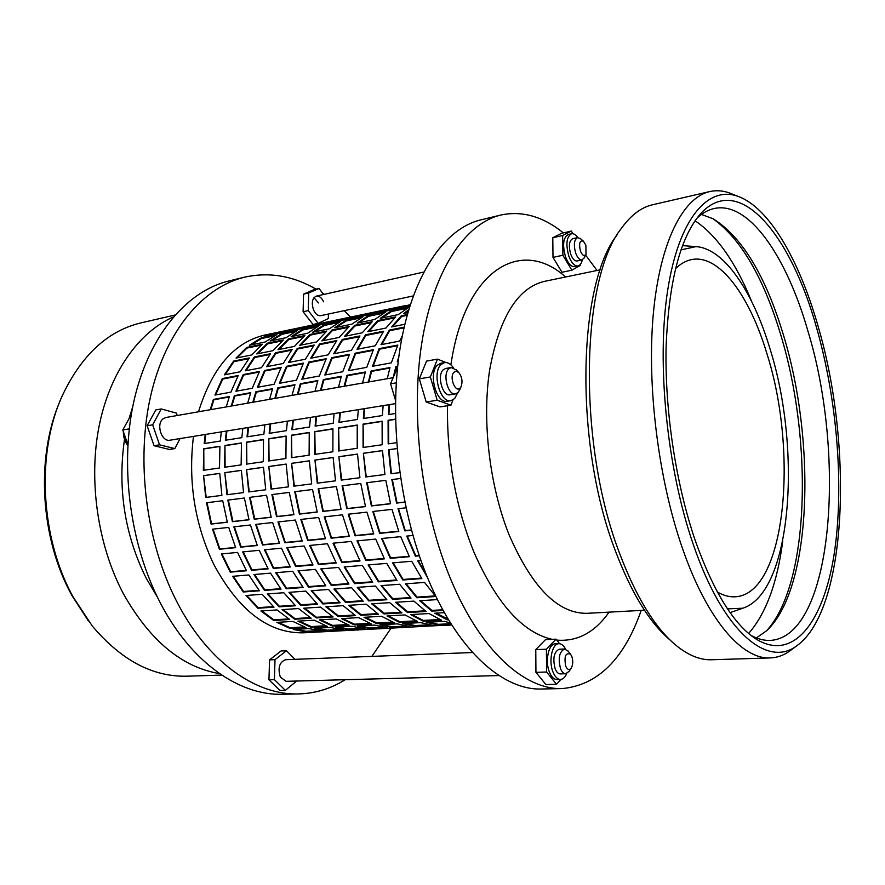 <?xml version="1.0" encoding="UTF-8"?>
<svg xmlns="http://www.w3.org/2000/svg" width="885" height="885" viewBox="0 0 885 885"><rect width="100%" height="100%" fill="white"/><g stroke="black" fill="none" stroke-linecap="round" stroke-linejoin="round"><path stroke-width="1.33" d="M572.894 233.717L571.334 231.073L562.65 235.51L562.882 255.256L571.843 270.202L580.372 265.389L580.361 264.416M571.334 231.073L561.555 233.297L552.793 237.744L552.992 257.402L561.997 272.259L571.843 270.202M562.882 255.256L552.992 257.402M562.65 235.51L552.793 237.744M577.54 237.634L572.595 238.74C569.11 240.831 568.491 245.986 570.714 254.183C572.54 258.918 574.653 261.186 577.075 260.975L582.02 259.913C579.62 260.124 577.507 257.856 575.681 253.099C573.458 244.88 574.077 239.724 577.54 237.634L580.494 238.696M577.817 237.589C575.715 234.647 573.624 233.375 571.533 233.751C566.5 236.793 565.603 244.249 568.834 256.141C571.478 262.989 574.542 266.263 578.027 265.965C580.073 265.434 581.5 263.398 582.297 259.847M571.533 233.751L568.247 234.503C563.192 237.534 562.285 244.99 565.526 256.849C568.17 263.697 571.234 266.96 574.73 266.65L578.027 265.965M323.589 301.807C321.631 297.659 319.219 295.756 316.332 296.11C312.184 298.201 311.255 302.825 313.567 309.993C315.514 314.109 317.914 316 320.757 315.668L413.251 295.933M323.589 294.484L319.031 288.466L308.721 292.979L308.257 310.591L318.169 323.39L328.324 318.578L328.435 314.02M319.031 288.466L313.898 289.627L303.566 294.152L303.101 311.719L313.024 324.474L318.169 323.39M318.467 302.935L313.998 297.648M308.257 310.591L303.101 311.719M308.721 292.979L303.566 294.152M393.194 562.838L403.14 579.454L421.537 578.071M406.16 583.779L417.078 597.109L435.243 595.904M420.552 600.683L431.946 610.407L442.821 609.765M435.94 613.139L448.153 619.058M368.691 564.895L378.703 581.301L396.646 579.952M381.745 585.56L392.763 598.725L410.474 597.552M396.259 602.242L407.786 611.845L425.132 610.816M411.813 614.533L423.262 620.429L439.9 619.511M428.251 622.199L438.717 624.39L451.029 623.748M344.774 566.898L354.852 583.093L372.342 581.777M357.916 587.308L369.012 600.295L386.28 599.156M372.552 603.769L384.167 613.25L401.082 612.243M388.238 615.905L399.81 621.712L416.005 620.827M404.854 623.46L415.441 625.606L429.336 624.887M321.421 568.867L331.565 584.852L348.613 583.569M334.641 589.012L345.814 601.833L362.662 600.716M349.376 605.263L361.102 614.621L377.585 613.637M365.195 617.232L376.888 622.963L392.663 622.1M381.988 624.688L392.686 626.801L406.138 626.104M298.621 570.781L308.81 586.567L325.448 585.317M311.907 590.671L323.147 603.338L339.574 602.242M326.731 606.723L338.546 615.96L354.62 614.998M342.683 618.538L354.476 624.19L369.841 623.35M359.62 625.894L370.428 627.974L383.448 627.288M276.341 572.65L286.574 588.248L302.803 587.02M289.683 592.297L301 604.809L317.029 603.747M304.606 608.15L316.498 617.265L332.185 616.336M320.669 619.821L332.55 625.396L347.528 624.578M337.738 627.067L348.646 629.113L361.268 628.45M254.559 574.476L264.836 589.886L280.689 588.691M267.967 593.89L279.339 606.247L294.982 605.207M282.968 609.544L294.937 618.549L310.237 617.642M299.13 621.071L311.111 626.569L325.702 625.772M316.343 628.217L327.339 630.231L339.563 629.589M233.275 576.268L243.585 591.49L259.062 590.317M246.727 595.439L258.154 607.641L273.432 606.634M261.805 610.915L273.841 619.799L288.787 618.914M278.067 622.288L290.125 627.719L304.363 626.934M295.391 629.346L306.487 631.326L318.323 630.706M418.295 560.725L426.316 574.708M407.266 536.033L415.773 555.725L419.169 555.426M382.099 538.467L390.65 557.893L409.191 556.289M357.54 540.835L366.136 560.017L384.212 558.457M333.579 543.147L342.207 562.086L359.83 560.559M310.181 545.403L318.843 564.11L336.034 562.628M287.337 547.605L296.033 566.079L312.792 564.63M265.024 549.762L273.742 568.015L290.103 566.599M243.22 551.864L251.948 569.896L267.923 568.513M221.914 553.922L230.664 571.743L246.262 570.394M407.321 314.54L401.336 315.768L391.568 326.93L404.81 324.275M379.134 348.635L372.519 366.29L391.336 362.861L397.841 345.073L379.134 348.635L379.554 349.155L373.149 366.18M364.144 408.704L363.348 418.539L382.375 415.552L383.139 405.629M363.37 453.264L365.782 476.96L384.931 474.504L382.486 450.587L363.37 453.264L366.268 476.893M372.795 511.486L379.654 533.378L398.803 531.476L391.966 509.373L372.795 511.486M391.258 310.812L380.273 318.323L398.228 314.629L409.08 307.095L391.258 310.812L391.502 311.509L381.767 318.014M365.516 334.829L357.009 349.287L375.251 345.781L383.647 331.222L365.516 334.829L365.892 335.426L357.772 349.144M362.573 383.039L365.361 371.999L346.975 375.317L344.132 386.269M338.634 427.92L338.579 450.974L357.219 448.308L357.219 425.043L338.634 427.92L339.077 450.908M342.097 485.81L346.798 508.72L365.505 506.607L360.781 483.464L342.097 485.81M399.821 306.763L382.762 310.336L371.18 314.186L388.581 310.547L400.274 306.664M354.62 325.337L344.553 336.344L362.231 332.804L372.187 321.731L354.62 325.337L354.94 325.99L345.537 336.156M331.698 357.695L324.828 375.008L342.76 371.733L349.531 354.288L331.698 357.695L332.129 358.193L325.47 374.886M316 416.514L315.126 426.127L333.247 423.273L334.099 413.583M314.949 460.045L317.272 483.166L335.503 480.832L333.147 457.501L314.949 460.045L317.77 483.11M324.242 516.851L331.112 538.191L349.354 536.387L342.484 514.838L324.242 516.851M345.969 320.237L334.696 327.704L351.843 324.175L363.005 316.686L345.969 320.237L346.212 320.934L336.223 327.384M319.518 343.988L310.746 358.204L328.147 354.852L336.82 340.548L319.518 343.988L319.894 344.564L311.52 358.06M314.96 391.38L317.881 380.561L300.347 383.725L297.382 394.456M291.541 435.199L291.353 457.722L309.108 455.189L309.241 432.455L291.541 435.199L291.862 457.656M294.738 491.728L299.407 514.085L317.217 512.072L312.538 489.505L294.738 491.728M355.128 316.122L338.822 319.54L326.963 323.412L343.601 319.939L355.593 316.022M309.993 334.475L299.661 345.338L316.553 341.964L326.786 331.034L309.993 334.475L310.314 335.116L300.679 345.139M286.441 366.324L279.339 383.316L296.442 380.185L303.466 363.082L286.441 366.324L286.873 366.81L279.992 383.194M270.124 423.959L269.184 433.362L286.463 430.641L287.382 421.16M268.819 466.506L271.053 489.084L288.433 486.861L286.165 464.072L268.819 466.506L271.562 489.018M277.967 521.962L284.848 542.782L302.239 541.056L295.369 520.037L277.967 521.962M302.659 329.264L291.132 336.665L307.526 333.291L318.954 325.868L302.659 329.264L302.913 329.939L292.681 336.344M275.578 352.728L266.584 366.711L283.2 363.514L292.116 349.442L275.578 352.728L275.965 353.292L267.37 366.556M269.56 399.334L272.591 388.736L255.865 391.756L252.789 402.266M246.638 442.135L246.329 464.16L263.254 461.738L263.52 439.524L246.638 442.135L246.849 464.083M249.592 497.37L254.227 519.207L271.208 517.283L266.573 495.246L249.592 497.37M312.35 325.083L296.752 328.357L284.66 332.24L300.579 328.921L312.825 324.983M267.336 343.214L256.772 353.934L272.912 350.703L283.388 339.928L267.336 343.214L267.657 343.845L257.8 353.734M243.22 374.576L235.919 391.247L252.258 388.261L259.482 371.468L243.22 374.576L243.663 375.041L236.583 391.126M226.361 431.061L225.354 440.254L241.837 437.666L242.822 428.384M224.812 472.667L226.969 494.726L243.552 492.602L241.362 470.344L224.812 472.667L227.489 494.66M233.828 526.829L240.709 547.151L257.314 545.514L250.433 524.993L233.828 526.829M261.197 337.904L249.448 345.238L265.146 342.008L276.806 334.652L261.197 337.904L261.451 338.557L251.03 344.918M233.574 361.091L224.37 374.842L240.255 371.777L249.382 357.949L233.574 361.091L233.961 361.644L225.166 374.687M226.228 406.923L229.37 396.535L213.385 399.423L210.21 409.733M203.782 448.761L203.362 470.3L219.524 467.988L219.9 446.272L203.782 448.761L203.882 470.223M206.515 502.757L211.106 524.086L227.323 522.25L222.721 500.733L206.515 502.757M397.697 366.158L395.905 366.478L393.239 377.441M395.495 419.125L388.084 420.275L388.183 443.883L396.602 442.688M400.606 478.486L391.834 479.581L396.569 503.089L404.788 502.16M405.983 507.824L397.996 508.709L404.832 530.889L411.459 530.226M397.066 448.551L388.493 449.746L390.949 473.74L399.755 472.612M389.112 404.655L388.36 414.611L395.418 413.494M398.825 356.821L397.243 361.777L398.217 361.6M212.522 529.186L219.403 549.264L235.62 547.66L228.739 527.394L212.522 529.186M203.572 475.643L205.685 497.447L221.892 495.379L219.745 473.375L203.572 475.643L206.216 497.381M205.22 434.491L204.192 443.584L220.299 441.051L221.305 431.88M222.323 378.559L214.944 395.075L230.908 392.155L238.231 375.528L222.323 378.559L222.766 379.023L215.608 394.953M246.694 347.451L236.03 358.093L251.816 354.929L262.402 344.232L246.694 347.451L247.015 348.059L237.058 357.883M291.652 329.419L276.374 332.616L264.173 336.521L279.771 333.269L292.127 329.32M227.81 500.102L232.412 521.674L249.017 519.794L244.393 498.023L227.81 500.102M224.956 445.487L224.602 467.269L241.14 464.902L241.461 442.942L224.956 445.487L225.122 467.191M247.645 403.173L250.732 392.686L234.381 395.628L231.262 406.038M254.349 356.954L245.245 370.826L261.484 367.695L270.511 353.746L254.349 356.954L254.736 357.518L246.03 370.671M281.707 333.634L270.069 341.002L286.098 337.694L297.659 330.304L281.707 333.634L281.961 334.298L271.629 340.681M255.643 524.418L262.524 544.994L279.516 543.313L272.635 522.548L255.643 524.418M246.561 469.625L248.751 491.938L265.721 489.77L263.498 467.247L246.561 469.625L249.271 491.872M247.988 427.555L247.015 436.847L263.885 434.192L264.836 424.822M264.582 370.494L257.38 387.32L274.096 384.267L281.22 367.319L264.582 370.494L265.024 370.97L258.044 387.199M288.433 338.9L277.978 349.686L294.484 346.378L304.849 335.537L288.433 338.9L288.753 339.53L278.996 349.486M333.512 320.658L317.56 323.998L305.579 327.881L321.852 324.474L333.977 320.558M271.905 494.582L276.551 516.674L293.942 514.705L289.284 492.414L271.905 494.582M268.819 438.706L268.575 460.985L285.91 458.507L286.109 436.04L268.819 438.706L269.084 460.908M291.995 395.407L294.97 384.698L277.846 387.785L274.826 398.405M297.305 348.413L288.41 362.507L305.413 359.233L314.208 345.039L297.305 348.413L297.681 348.978L289.185 362.352M324.076 324.806L312.67 332.229L329.441 328.777L340.736 321.332L324.076 324.806L324.319 325.481L314.208 331.919M300.823 519.429L307.703 540.514L325.514 538.744L318.644 517.471L300.823 519.429M291.608 463.309L293.886 486.164L311.675 483.885L309.374 460.831L291.608 463.309L294.384 486.097M292.791 420.286L291.884 429.789L309.573 427.001L310.458 417.421M308.81 362.065L301.818 379.211L319.33 376.014L326.222 358.735L308.81 362.065L309.241 362.551L302.46 379.09M332.052 329.961L321.852 340.902L339.132 337.439L349.232 326.443L332.052 329.961L332.373 330.603L322.848 340.692M377.231 311.498L360.549 314.994L348.823 318.854L365.837 315.303L377.685 311.398M318.135 488.808L322.815 511.441L341.068 509.373L336.366 486.518L318.135 488.808M314.806 431.603L314.684 454.392L332.871 451.792L332.937 428.794L314.806 431.603L315.182 454.326M338.479 387.254L341.333 376.335L323.39 379.565L320.481 390.407M342.252 339.464L333.612 353.801L351.422 350.372L359.952 335.935L342.252 339.464L342.628 340.05L334.375 353.657M368.359 315.58L357.23 323.069L374.775 319.452L385.783 311.951L368.359 315.58L368.602 316.277L358.735 322.76M348.225 514.207L355.084 535.812L373.78 533.965L366.921 512.138L348.225 514.207M338.866 456.693L341.223 480.101L359.907 477.712L357.507 454.082L338.866 456.693L341.721 480.035M339.785 412.664L338.944 422.377L357.507 419.457L358.314 409.655M355.139 353.215L348.391 370.704L366.755 367.341L373.404 349.73L355.139 353.215L355.56 353.723L349.022 370.583M377.707 320.602L367.784 331.698L385.882 328.07L395.683 316.918L377.707 320.602L378.017 321.266L368.757 331.499M410.297 304.573L394.035 309.407L409.81 306.122M366.655 482.734L371.379 505.943L390.55 503.764L385.816 480.334L366.655 482.734M363.06 424.136L363.071 447.478L382.176 444.746L382.099 421.194L363.06 424.136L363.569 447.401M387.254 378.714L389.975 367.552L371.136 370.948L368.359 382.021M404.135 327.14L389.334 330.094L380.981 344.674L399.666 341.079L402.277 335.869M408.726 309.65L403.87 313.467L407.852 312.648M451.748 624.865L303.71 632.808C268.819 633.627 238.839 610.805 213.772 564.365C194.755 524.23 187.985 481.573 193.472 436.394M198.517 411.779C212.234 367.629 234.414 342.041 265.046 334.995L276.374 332.616M221.339 553.977L230.255 572.153L246.461 570.759L237.567 552.406L221.339 553.977M242.656 551.919L251.55 570.316L268.122 568.878L259.25 550.315L242.656 551.919M264.46 549.817L273.332 568.436L290.302 566.964L281.452 548.18L264.46 549.817M286.784 547.66L295.623 566.511L312.991 565.006L304.174 545.979L286.784 547.66M309.639 545.459L318.445 564.541L336.234 563.004L327.439 543.733L309.639 545.459M333.037 543.202L341.82 562.528L360.029 560.946L351.279 541.443L333.037 543.202M357.009 540.89L365.748 560.459L384.411 558.844L375.694 539.087L357.009 540.89M381.568 538.511L390.274 558.346L409.39 556.687L400.717 536.664L381.568 538.511M412.93 535.491L406.735 536.089L415.397 556.167L419.302 555.835M405.474 583.823L416.824 597.751L435.785 596.501L424.512 582.43L405.474 583.823M444.425 612.641L434.789 613.205L447.168 619.854L448.584 619.777M368.094 564.94L378.382 581.843L396.978 580.449L386.745 563.38L368.094 564.94M395.418 602.298L407.609 612.542L426.006 611.458L413.903 601.114L395.418 602.298M450.653 623.128L444.48 621.325L426.238 622.31L438.695 625.142L451.494 624.478M357.219 587.363L368.757 600.926L386.834 599.731L375.362 586.036L357.219 587.363M387.055 615.971L399.71 622.432L417.554 621.469L405.009 614.931L387.055 615.971M423.815 626.58L429.137 626.038M320.812 568.911L331.233 585.394L348.955 584.056L338.59 567.418L320.812 568.911M348.513 605.329L360.914 615.296L378.47 614.267L366.147 604.189L348.513 605.329M379.919 624.799L392.652 627.542L409.976 626.635L397.343 623.859L379.919 624.799M311.199 590.726L322.881 603.946L340.139 602.807L328.501 589.465L311.199 590.726M341.477 618.615L354.365 624.91L371.423 623.98L358.624 617.619L341.477 618.615M378.979 628.903L384.422 628.361M275.722 572.706L286.231 588.768L303.157 587.496L292.681 571.279L275.722 572.706M303.721 608.205L316.299 617.929L333.092 616.945L320.569 607.121L303.721 608.205M335.625 627.177L348.613 629.832L365.195 628.969L352.296 626.281L335.625 627.177M267.248 593.946L279.063 606.844L295.546 605.749L283.775 592.729L267.248 593.946M297.913 621.137L310.989 627.266L327.317 626.381L314.308 620.186L297.913 621.137M336.057 631.127L341.599 630.585M232.655 576.312L243.242 591.999L259.416 590.782L248.851 574.962L232.655 576.312M260.909 610.971L273.642 620.451L289.705 619.5L277.016 609.931L260.909 610.971M293.245 629.467L306.442 632.034L322.317 631.204L309.208 628.604L293.245 629.467M420.939 560.504L417.709 560.78L427.477 577.54M315.27 632.2L320.868 631.658M276.839 622.354L290.003 628.405L305.978 627.542L292.88 621.425L276.839 622.354M246.008 595.494L257.878 608.238L274.007 607.176L262.17 594.311L246.008 595.494M314.208 628.339L327.306 630.95L343.524 630.098L330.514 627.454L314.208 628.339M282.072 609.61L294.738 619.212L311.155 618.239L298.555 608.548L282.072 609.61M253.94 574.531L264.493 590.406L281.032 589.167L270.511 573.137L253.94 574.531M357.286 630.031L362.784 629.478M319.452 619.887L332.439 626.093L349.121 625.186L336.212 618.914L319.452 619.887M288.975 592.353L300.723 605.417L317.593 604.3L305.889 591.114L288.975 592.353M357.529 626.005L370.395 628.704L387.331 627.819L374.565 625.087L357.529 626.005M325.857 606.778L338.358 616.635L355.527 615.617L343.103 605.672L325.857 606.778M298.002 570.825L308.467 587.098L325.791 585.804L315.37 569.376L298.002 570.825M401.159 627.753L406.536 627.211M364.012 617.31L376.778 623.682L394.234 622.73L381.546 616.292L364.012 617.31M333.944 589.067L345.559 602.453L363.215 601.291L351.655 587.762L333.944 589.067M402.808 623.571L415.419 626.359L433.13 625.429L420.64 622.609L402.808 623.571M371.689 603.824L383.99 613.936L401.956 612.874L389.743 602.663L371.689 603.824M344.176 566.953L354.531 583.635L372.685 582.275L362.374 565.427L344.176 566.953M446.991 625.385L451.77 624.91M410.64 614.599L423.163 621.159L441.427 620.164L429.015 613.537L410.64 614.599M381.059 585.616L392.509 599.355L411.016 598.127L399.644 584.255L381.059 585.616M437.489 599.587L419.711 600.738L431.78 611.115L443.186 610.44M392.597 562.882L402.819 580.007L421.868 578.58L411.713 561.278L392.597 562.882M270.987 334.74L273.941 334.486L270.987 334.74M398.493 508.654L405.253 530.569L411.381 529.96M392.32 479.526L397.033 502.912L404.766 502.038M397.077 448.606L388.98 449.735L391.435 473.674M395.506 419.335L388.581 420.408L388.67 443.816M389.632 404.578L388.858 414.523M397.642 366.667L396.358 366.888L394.4 374.676M398.427 359.852L397.863 361.666M213.053 529.119L219.867 548.966L235.521 547.417M207.035 502.702L211.603 523.92L227.29 522.139M219.745 473.42L204.092 475.61M219.889 446.471L204.302 448.872M205.785 434.402L204.734 443.507M229.204 397.022L213.86 399.777L210.829 409.622M237.91 376.136L222.766 379.023M248.818 358.69L233.961 361.644M261.363 345.128L247.015 348.059M274.538 335.835L261.451 338.557M283.001 331.952L268.177 335.68M293.787 329.784L300.623 328.899M281.718 332.45L282.47 332.152M234.359 526.774L241.174 546.853L257.214 545.26M228.33 500.036L232.91 521.497L248.984 519.683M241.373 470.4L225.343 472.645M241.45 443.142L225.487 445.609M226.914 430.973L225.896 440.177M250.577 393.161L234.868 395.993L231.87 405.938M259.172 372.087L243.663 375.041M269.947 354.487L254.736 357.518M282.359 340.836L267.657 343.845M295.413 331.499L281.961 334.298M303.787 327.605L288.621 331.41M314.629 325.437L321.31 324.596M302.371 328.158L303.256 327.804M256.174 524.362L262.978 544.695L279.417 543.058M250.112 497.315L254.725 519.03L271.186 517.161M263.498 467.302L247.081 469.603M263.509 439.734L247.158 442.257M248.541 427.466L247.557 436.759M272.436 389.223L256.351 392.121L253.398 402.166M280.91 367.95L265.024 370.97M291.552 350.195L275.965 353.292M303.82 336.444L288.753 339.53M316.73 327.063L302.913 329.939M325.027 323.169L309.518 327.052M335.924 320.978L342.384 320.193M323.456 323.788L320.945 324.109L324.507 323.368M278.487 521.896L285.302 542.472L302.15 540.801M272.414 494.516L277.038 516.497L293.909 514.594M286.165 464.127L269.328 466.483M286.098 436.239L269.339 438.827M270.677 423.871L269.726 433.274M294.816 385.196L278.321 388.161L275.434 398.305M303.157 363.713L286.873 366.81M313.655 345.803L297.681 348.978M325.78 331.952L310.314 335.116M338.535 322.527L324.319 325.481M346.743 318.622L330.857 322.605M357.684 316.432L363.912 315.702M345.017 319.319L342.174 319.673L346.223 318.821M301.342 519.373L308.146 540.204L325.415 538.489M295.247 491.662L299.893 513.908L317.195 511.95M309.374 460.875L292.116 463.298M309.23 432.665L292.05 435.32M293.333 420.198L292.415 429.701M317.726 381.059L300.823 384.112L297.98 394.356M325.923 359.365L309.241 362.551M336.278 341.311L319.894 344.564M348.236 327.361L332.373 330.603M360.837 317.892L346.212 320.934M368.934 313.987L352.684 318.047M379.93 311.785L385.915 311.111M367.043 314.761L363.868 315.137L368.425 314.186M324.751 516.796L331.554 537.881L349.254 536.122M318.633 488.741L323.302 511.264L341.035 509.251M333.147 457.545L315.458 460.023M332.926 429.004L315.314 431.725M316.542 416.426L315.657 426.05M341.19 376.833L323.855 379.964L321.067 390.307M349.243 354.929L332.129 358.193M359.421 336.709L342.628 340.05M371.202 322.66L354.94 325.99M383.636 313.146L368.602 316.277M391.635 309.241L374.986 313.39M402.686 307.029L408.405 306.409M389.555 310.104L386.048 310.502L391.137 309.44M348.734 514.141L355.516 535.502L373.68 533.699M342.595 485.743L347.274 508.543L365.472 506.485M357.518 454.138L339.364 456.682M357.208 425.254L339.143 428.041M340.316 412.576L339.464 422.3M365.217 372.508L347.44 375.705L344.719 386.17M373.105 350.383L355.56 353.723M383.116 332.008L365.892 335.426M394.721 317.848L378.017 321.266M406.967 308.301L391.502 311.509M410.032 305.391L397.796 308.622M409.976 305.602L408.715 305.767L409.998 305.491M373.304 511.43L380.074 533.069L398.715 531.21M367.142 482.668L371.844 505.766L390.517 503.642M382.486 450.642L363.868 453.253M382.099 421.404L363.558 424.269M364.664 408.627L363.857 418.461M389.842 368.072L371.6 371.357L368.934 381.922M397.564 345.725L379.554 349.155M403.98 327.859L389.71 330.691L381.723 344.53M407.111 315.314L401.646 316.432L392.531 326.731M408.383 310.79L405.33 313.168M306.442 632.034L306.487 631.326M290.003 628.405L290.125 627.719M273.642 620.451L273.841 619.799M257.878 608.238L258.154 607.641M276.618 332.572L276.795 333.247M327.306 630.95L327.339 630.231M310.989 627.266L311.111 626.569M294.738 619.212L294.937 618.549M279.063 606.844L279.339 606.247M296.984 328.302L297.161 328.988M348.613 629.832L348.646 629.113M332.439 626.093L332.55 625.396M316.299 617.929L316.498 617.265M300.723 605.417L301 604.809M317.792 323.943L317.969 324.64M370.395 628.704L370.428 627.974M354.365 624.91L354.476 624.19M338.358 616.635L338.546 615.96M322.881 603.946L323.147 603.338M339.055 319.496L339.232 320.193M392.652 627.542L392.686 626.801M376.778 623.682L376.888 622.963M360.914 615.296L361.102 614.621M345.559 602.453L345.814 601.833M360.781 314.938L360.958 315.657M415.419 626.359L415.441 625.606M399.71 622.432L399.81 621.712M383.99 613.936L384.167 613.25M368.757 600.926L369.012 600.295M382.995 310.292L383.172 311.011M438.695 625.142L438.717 624.39M423.163 621.159L423.262 620.429M407.609 612.542L407.786 611.845M392.509 599.355L392.763 598.725M405.706 305.535L405.883 306.265M447.168 619.854L447.268 619.113M431.78 611.115L431.946 610.407M416.824 597.751L417.078 597.109M402.819 580.007L403.14 579.454M389.334 330.094L389.71 330.691M401.336 315.768L401.646 316.432M132.717 406.779L128.945 418.882M124.453 439.69C117.495 488.653 124.752 534.85 146.224 578.281L157.441 597.176M173.25 317.018C138.801 332.118 109.685 372.563 98.987 426.692C88.412 480.832 97.77 545.094 123.137 593.271C149.631 640.463 181.768 667.246 219.546 673.618M174.976 315.038L141.102 322.859C107.87 330.736 81.619 354.985 62.348 395.584C36.031 452.81 40.301 538.08 73.289 597.242L92.261 625.972C121.256 660.31 152.828 677.047 186.967 676.184L221.715 675.1M59.881 401.447C35.533 457.401 40.301 538.733 71.928 595.517L88.378 620.938M727.525 608.88L742.836 608.216C791.843 592.463 802.031 449.536 769.817 348.214C752.715 291.22 723.897 248.198 695.898 246.627L680.93 249.902M585.87 245.2L583.392 241.151C579.752 240.123 578.757 243.386 580.394 250.931C582.33 255.477 584.211 256.595 586.014 254.261L585.87 245.2M459.724 389.776L458.098 392.442L455.543 393.88L450.022 394.776C442.6 396.723 436.748 375.517 443.186 369.83L445.62 368.492L451.14 367.518L456.428 370.03M455.543 393.88C448.153 395.827 442.301 374.554 448.717 368.868L451.14 367.518M453.994 372.176C448.861 376.955 455.487 393.548 460.244 387.929L461.118 386.612C462.8 381.523 462.025 376.833 458.773 372.574L456.284 371.246L453.994 372.176M569.099 671.328L565.681 673.75L560.327 673.894C558.291 673.85 556.588 672.191 555.205 668.927C552.55 658.473 553.888 651.902 559.22 649.225L564.564 649.015L568.181 651.205M565.681 673.75C563.656 673.706 561.953 672.047 560.57 668.772C557.915 658.285 559.254 651.703 564.564 649.015M565.703 666.184C567.396 669.757 569.221 670.421 571.179 668.197C573.038 664.856 573.237 660.918 571.787 656.36L570.537 654.181C565.615 652.367 563.999 656.371 565.703 666.184M565.592 649.159C563.679 645.519 561.444 643.705 558.911 643.705C552.096 643.34 548.346 661.361 553.103 672.279C555.105 676.981 557.572 679.381 560.504 679.448C563.048 679.282 565.106 677.313 566.699 673.54M558.911 643.705L555.371 643.849C548.534 643.495 544.773 661.482 549.53 672.379C551.543 677.08 554.01 679.459 556.942 679.536L560.504 679.448M453.452 367.784C450.653 363.901 447.688 362.175 444.535 362.596L441.062 364.52C431.703 372.696 440.177 403.505 450.919 400.684L454.669 398.56L457.645 392.874M444.535 362.596L440.874 363.248L437.389 365.173C428.008 373.337 436.482 404.091 447.246 401.259L450.919 400.684M563.369 232.888C543.014 216.471 522.161 210.519 500.81 215.044L480.677 219.923C444.513 228.496 411.923 275.08 400.108 348.048C388.349 420.928 400.053 514.207 429.557 582.485C459.392 652.322 503.985 690.499 541.576 688.995L562.285 688.574C597.829 685.145 624.135 659.082 641.205 610.407M597.065 270.478L585.593 255.112M500.81 215.044C465.167 223.485 433.108 270.323 421.636 343.977C410.231 417.532 422.068 511.862 451.416 580.892C481.108 651.504 525.236 690.079 562.285 688.574M600.273 269.814L544.109 281.441C517.415 288.101 499.262 317.66 489.626 370.107C481.882 420.95 489.549 486.042 509.107 534.839C532.117 587.695 558.147 613.858 587.197 613.316L644.468 610.23M565.449 276.883L565.449 276.883C521.619 237.257 465.056 268.465 450.941 364.52M447.478 405.728C446.881 457.943 455.675 506.707 473.884 552.008C496.507 603.493 522.604 632.609 552.174 639.346M717.37 592.032C723.532 595.55 729.472 597.143 735.225 596.8C785.57 594.322 798.823 452.622 766.775 353.215C749.451 295.435 719.062 253.851 691.45 259.615C685.809 260.765 680.465 263.818 675.41 268.786M123.347 431.626L125.15 441.084M127.805 445.564C124.785 441.615 123.314 437.002 123.369 431.703M123.8 428.13L128.17 420.253M316.022 289.152C292.924 275.755 269.073 271.772 244.503 277.193L228.894 280.976C187.587 290.855 149.875 333.899 134.564 398.272C119.364 462.589 129.365 543.158 159.942 602.165C190.839 662.478 239.547 695.743 282.547 694.26L298.599 693.94C315.337 693.442 330.857 688.707 345.15 679.713M350.604 317.073L344.265 310.646M324.286 294.329L322.638 293.223M244.503 277.193C203.439 287.005 165.96 330.293 150.826 395.197C135.792 460.045 145.903 541.388 176.447 600.959C207.322 661.847 255.865 695.422 298.599 693.94M472.601 652.533L285.656 659.69C279.406 662.102 277.613 667.865 280.302 677.003L286.032 681.317L499.018 675.554M393.139 377.685L165.938 417.488L163.15 418.771C155.727 424.015 161.59 442.201 170.008 440.199L395.451 403.626M294.993 659.336L286.463 650.74L281.043 650.973L269.549 659.878L268.952 679.813L279.914 690.466L285.357 690.344L296.652 681.03M371.888 656.393L391.115 628.073M177.232 415.507L176.414 413.118L161.247 408.947L155.76 409.943L147.142 425.773L154.056 445.719L169.345 449.447L174.832 448.584L180.053 438.573M127.86 444.491L122.772 429.988L129.254 428.871M122.772 429.988L131.268 414.7M161.247 408.947L152.651 424.833L159.566 444.834L174.832 448.584M159.566 444.834L154.056 445.719M152.651 424.833L147.142 425.773M286.463 650.74L275.003 659.668L274.416 679.658L285.357 690.344M274.416 679.658L268.952 679.813M275.003 659.668L269.549 659.878M559.608 643.738L556.057 639.169L545.503 639.623L535.779 649.623L535.934 672.323L545.89 684.525L556.51 684.282L560.924 679.426M556.776 640.098C577.285 641.78 594.687 632.51 608.991 612.287L608.991 612.287M445.974 362.529L437.478 359.122L426.548 361.091L419.335 378.857L426.194 402.011L440.022 406.901L450.941 405.186L452.932 399.954M437.478 359.122L430.342 376.966L437.19 400.241L450.941 405.186M437.19 400.241L426.194 402.011M430.342 376.966L419.335 378.857M451.328 365.262L450.011 364.144M556.057 639.169L546.41 649.214L546.609 672.014L556.51 684.282M546.609 672.014L535.934 672.323M546.41 649.214L535.779 649.623M395.506 400.23L390.562 383.813L396.259 382.84M390.562 383.813L397.597 367.109M584.31 257.712L582.02 259.913M817.806 325.304C799.177 260.135 769.22 207.643 738.156 196.415C708.288 185.319 678.872 217.931 667.644 290.545C656.382 362.905 666.903 468.596 693.397 544.784C723.333 632.366 767.361 667.998 796.522 645.984C847.686 610.13 853.394 444.878 817.806 325.304M732.459 194.147L729.649 193.03C722.923 190.596 716.286 190.109 709.748 191.569C683.01 197.532 659.967 241.826 653.318 313.865C646.703 385.805 658.363 479.559 682.6 548.766C707.38 620.297 742.338 659.591 770.293 657.92C776.986 657.666 783.269 655.508 789.154 651.426L791.588 649.634M709.748 191.569L652.51 204.789C641.249 207.333 630.905 215.166 621.458 228.286C580.682 278.808 577.252 444.038 619.754 553.767C636.171 597.076 654.767 627.476 675.554 644.966C688.032 655.243 700.046 660.177 711.584 659.756L770.293 657.92M617.376 234.525C577.474 284.151 574.077 444.458 615.473 551.09C631.481 593.216 649.656 622.841 670.011 639.977M748.621 633.45C765.934 613.681 777.318 582.861 782.749 541M766.366 630.994C809.775 584.277 813.138 440.354 780.57 334.298C763.379 277.204 740.8 238.651 712.823 218.617M756.409 637.93L766.598 630.773C811.888 588.835 816.357 442.212 783.413 334.984C765.547 275.666 742.117 236.926 713.111 218.761L701.429 214.447M750.967 635.375C757.615 638.981 764.032 640.663 770.204 640.419C832.763 636.946 846.558 456.804 807.894 330.957C786.61 256.628 748.876 200.795 714.14 208.517C708.1 209.856 702.325 213.119 696.827 218.307M695.466 541.155C713.907 592.607 734.351 625.385 756.808 639.49C794 661.737 823.548 621.104 834.013 554.972C844.423 488.266 837.354 400.385 816.534 327.561C790.969 235.687 739.893 172.298 701.429 212.831C680.709 235.698 668.949 279.992 666.139 345.736C664.524 409.324 675.786 483.984 695.466 541.155M751.642 301.442C735.7 262.347 716.839 235.454 695.057 220.763M306.022 631.282L318.003 630.651M326.875 630.186L339.243 629.545M348.192 629.069L360.947 628.405M369.974 627.93L383.139 627.233M392.243 626.757L405.828 626.049M414.999 625.562L429.026 624.821M438.285 624.334L450.985 623.671M291.884 329.375L296.752 328.357M312.593 325.038L317.56 323.998M333.745 320.602L338.822 319.54M355.361 316.078L360.549 314.994M377.464 311.443L382.762 310.336M400.053 306.719L405.474 305.579M695.898 246.627L682.468 245.621M316.332 296.11L423.672 272.082M583.392 241.151L580.206 238.452M571.179 668.197L568.812 671.759M570.537 654.181L567.86 650.796M458.773 372.574L455.908 369.476M461.118 386.612L459.415 390.473M586.014 254.261L584.133 258.055M742.836 608.216L730.114 612.63M738.156 196.415L729.649 193.03M753.456 637.244L756.808 639.49M698.752 215.863L701.429 212.831M796.522 645.984L789.154 651.426"/></g></svg>
